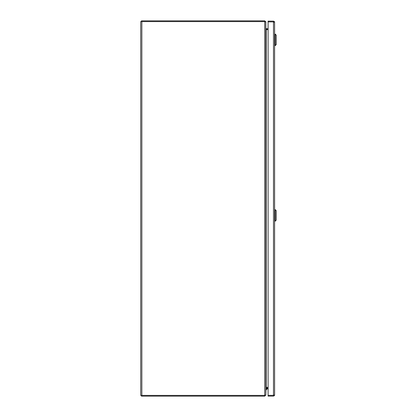 <?xml version="1.0" encoding="UTF-8"?>
<svg xmlns="http://www.w3.org/2000/svg" width="417" height="417" viewBox="0 0 417 417"><rect width="100%" height="100%" fill="white"/><g stroke="black" fill="none" stroke-linecap="round" stroke-linejoin="round"><path stroke-width="0.63" d="M273.854 394.982L273.479 395.358L268.089 395.358L268.089 396.108L273.479 396.108L274.396 395.639L273.479 395.358L274.396 395.358L274.605 394.982L274.396 395.639M274.605 394.982L274.605 22.257L274.396 21.882L268.089 21.882L273.479 21.882L273.854 22.257M273.479 21.882L274.396 21.601L273.479 21.131L268.089 21.131L268.089 395.358L273.479 395.358L273.479 21.882M274.605 22.252L274.396 21.601M265.806 395.024L264.701 396.15L141.478 396.15L141.478 395.399M264.701 396.15L265.076 395.024M265.827 395.024L265.973 387.607M266.202 388.331L268.089 388.331M268.089 387.581L266.202 387.581M141.478 21.601L141.478 20.85L264.701 20.85L265.827 21.976L265.827 28.293L266.202 28.669L268.089 28.669M264.701 20.85L265.056 21.851M265.473 21.705L265.765 21.601M265.973 29.393L266.202 28.669M268.089 29.419L266.202 29.419M141.853 395.399L264.701 395.399L265.78 395.134L265.827 394.81L265.78 21.866L264.701 21.601L140.727 21.601L140.727 395.399L141.853 395.399L141.853 21.601M268.089 387.367L266.202 387.367L265.827 388.493M265.827 28.507L266.202 29.633L268.089 29.633M268.089 388.925L266.64 388.925M265.827 389.77L266.421 389.77L266.421 389.144M266.64 388.331A0.813 0.813 0 0 0 265.827 389.144M275.23 215.396L275.23 209.662L276.273 210.705L276.273 220.087L275.23 221.13L275.23 215.396M274.605 34.121L275.23 34.121L275.23 45.589L274.605 45.589M275.23 45.589L276.273 44.546L276.273 35.164L275.23 34.121M264.701 21.601L264.701 395.399M266.202 29.633L266.202 387.367M274.605 209.662L275.23 209.662M274.605 221.13L275.23 221.13"/></g></svg>

